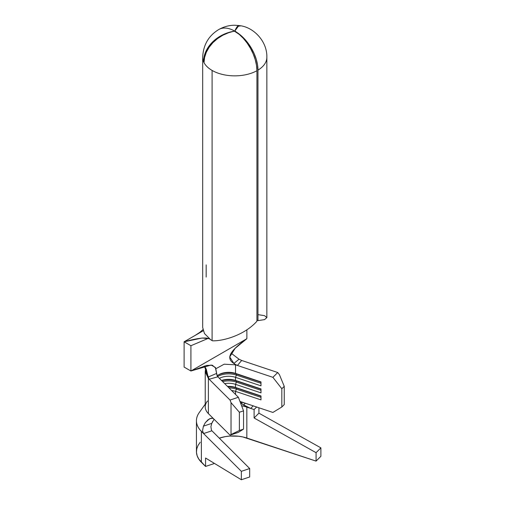 <?xml version="1.0" encoding="UTF-8"?>
<svg xmlns="http://www.w3.org/2000/svg" width="505" height="505" viewBox="0 0 505 505"><rect width="100%" height="100%" fill="white"/><g stroke="black" fill="none" stroke-linecap="round" stroke-linejoin="round"><path stroke-width="0.76" d="M239.162 25.553L234.774 25.25C229.302 25.206 223.955 26.639 218.728 29.549A32.08 18.521 60 0 1 234.528 31.001A32.08 18.521 -120 0 0 218.728 29.549C208.559 35.767 203.212 45.027 202.688 57.33L202.688 327.499L204.449 333.527L210.623 339.688A32.08 18.521 0 0 0 212.087 340.597L212.087 70.429A32.08 18.521 0 0 0 256.931 70.725A32.08 18.521 180 0 1 212.087 70.429L212.087 340.597A32.08 18.521 0 0 0 212.498 340.824C224.239 341.109 245.127 334.581 256.931 321.231L256.931 70.725A32.08 18.092 -118.9 0 0 235.008 31.285L234.44 31.196A32.08 25.111 152.8 0 0 204.014 62.601A32.08 18.521 180 0 1 203.572 61.642A32.08 18.521 180 0 1 202.688 57.33A32.08 18.521 0 0 0 203.572 61.642A32.08 25.477 -22.5 0 1 234.434 31.184L234.85 30.944A32.08 6.098 -82.1 0 1 239.162 25.553A32.08 6.098 -82.1 0 1 239.61 25.711M212.087 70.429A32.08 18.521 180 0 1 204.014 62.601A32.08 18.521 0 0 0 212.087 70.429M202.915 329.651L199.81 332.372L195.05 335.472L184.11 341.79C197.259 338.192 205.548 337.17 208.969 338.71L202.164 338.028L184.11 341.79L190.922 345.723L208.104 338.426L190.922 345.723L190.922 371.005L246.876 338.697L235.191 348.267L229.712 356.934L233.884 363.455L239.029 359.194L241.687 360.463L277.725 372.52L279.442 374.704L284.246 386.338L284.246 404.6L281.828 407.005L284.246 404.6L284.246 386.338L281.828 388.743L281.828 407.005L272.896 412.446L244.792 403.047L272.896 412.446L281.828 407.005L281.828 388.743L272.896 377.33L237.438 365.469L234.692 364.073L233.884 363.455L239.029 359.194L241.687 360.463L237.394 365.456M205.232 371.705L205.232 406.822A23.394 13.509 0 0 0 208.388 413.589L208.388 378.479L205.238 371.705L205.396 370.146L208.388 378.479L230.034 400.055L238.373 397.265L230.034 400.055L231.025 402.655L239.376 412.244L231.025 402.655L231.025 434.54L239.376 430.5L239.376 412.244L243.543 410.849L239.376 412.244L239.376 430.5L243.543 429.105L243.543 410.849L238.373 397.265L217.825 376.793L209.158 379.242L217.825 376.793L238.373 397.265L243.543 410.849L243.543 429.105L238.373 432.381L230.034 435.165L231.025 434.54L231.025 402.655L230.034 400.055L209.158 379.242L208.148 377.027L216.607 373.435L217.472 376.364M235.526 377.33L235.526 380.423A13.761 7.947 0 0 0 221.537 380.486A13.761 7.947 180 0 1 235.526 380.423L260.99 388.938L260.99 392.871L235.526 384.356L235.526 387.442A13.761 7.947 0 0 0 227.471 386.401A13.761 7.947 180 0 1 235.526 387.442L260.99 395.958L260.99 399.891L235.526 391.375L235.526 394.43L235.526 391.375A13.761 7.947 0 0 0 231.574 390.491A13.761 7.947 180 0 1 235.526 391.375L236.391 389.115A15.485 8.938 0 0 0 228.986 387.909A15.485 8.938 180 0 1 236.391 389.115L235.526 391.375L260.99 399.891L260.99 395.958L235.526 387.442L236.391 387.991L236.391 389.115L236.391 387.991A15.485 8.938 0 0 0 227.869 386.798A15.485 8.938 180 0 1 236.391 387.991L235.526 387.442L235.526 384.356A13.761 7.947 0 0 0 224.681 383.617A13.761 7.947 180 0 1 235.526 384.356L236.391 382.089A15.485 8.938 0 0 0 222.636 381.584A15.485 8.938 180 0 1 236.391 382.089L235.526 384.356L260.99 392.871L260.99 388.938L235.526 380.423L236.391 380.966L236.391 382.089L236.391 380.966A15.485 8.938 0 0 0 221.745 380.694A15.485 8.938 180 0 1 236.391 380.966L235.526 380.423L235.526 377.33A13.761 7.947 0 0 0 219.372 378.327A13.761 7.947 180 0 1 235.526 377.33L236.391 375.07A15.485 8.938 0 0 0 217.598 376.528A15.485 8.938 180 0 1 236.391 375.07L235.526 377.33L260.99 385.845L235.526 377.33M235.526 373.397A13.761 7.947 0 0 0 217.175 375.865A13.761 7.947 180 0 1 218.899 374.653A13.761 7.947 180 0 1 235.526 373.397L260.99 381.913L260.99 385.845L260.99 381.913L235.526 373.397L236.391 373.946L236.391 375.07L236.391 373.946A15.485 8.938 0 0 0 218.324 375.007A15.485 8.938 180 0 1 236.391 373.946L235.526 373.397L235.526 364.831L237.438 365.469L241.68 360.463L277.725 372.52L272.896 377.33L235.526 364.831L235.526 373.397M215.887 368.707L224.182 364.187L235.526 364.831L224.182 364.187L215.887 368.707M209.493 338.899L210.623 339.688A32.08 18.521 0 0 0 212.087 340.597A32.08 18.521 0 0 0 212.498 340.824C224.239 341.109 245.127 334.581 256.931 321.231L256.931 70.725L256.508 65.397L255.265 59.76L253.245 54.035L250.524 48.429L247.204 43.165L243.416 38.437L239.301 34.428L234.434 31.184L228.399 32.572L222.598 34.895L217.264 38.071L212.592 41.972L208.761 46.46L205.914 51.358L204.165 56.484L203.572 61.642L204.039 61.578L203.572 61.642A32.08 18.521 180 0 0 204.014 62.601L204.601 57.425L206.324 52.249L209.133 47.262L212.908 42.654L217.516 38.607L222.774 35.268L228.487 32.768L234.528 31.001L235.021 31.278A32.08 18.944 58.8 0 1 257.973 70.126A32.08 18.521 0 0 0 266.855 57.33A32.08 18.521 180 0 1 257.973 70.126L257.973 320.625L256.931 320.05L257.973 320.625L264.525 319.621L266.855 317.632L266.855 57.33C267.315 41.543 253.964 27.472 240.191 25.711A32.08 7.455 99.7 0 0 234.869 30.95L238.335 26.285L240.216 25.717M206.166 277.068L206.166 264.891M240.083 26.102L238.96 25.54L237.685 26.184L236.296 28.009L234.85 31.329L234.869 30.95L239.509 34.302L243.82 38.203L247.791 42.83L251.263 48L254.116 53.53L256.231 59.205L257.531 64.804L257.973 70.126L257.973 320.625M257.973 314.64L264.525 315.65L266.855 317.632M203.199 330.769L184.11 341.79L190.922 345.723L190.922 371.005L184.11 367.072L184.11 341.79L184.11 367.072L190.922 371.005L206.633 365.45L212.397 365.241L215.673 368.101L216.973 375.373M235.582 364.629L233.884 363.455C223.822 357.281 233.828 348.21 246.876 338.697L246.876 329.79L246.876 338.697L190.922 371.005L211.115 365.039L215.345 367.413L216.607 373.435L208.148 377.027L206.299 369.243L204.329 366.018L209.158 379.242L208.388 378.479L208.388 413.589L230.034 435.165L208.388 413.589A23.394 13.509 180 0 1 207.492 401.027M239.029 359.194L231.056 353.128L239.029 359.194M239.957 401.424L244.792 403.047L239.957 401.424M238.373 432.381L230.034 435.165L239.376 430.5L243.543 429.105L238.373 432.381M279.442 374.704L277.725 372.52L272.896 377.33L281.828 388.743L284.246 386.338L279.442 374.704M260.99 396.217L236.391 387.991L260.99 396.217M260.99 397.34L236.391 389.115L260.99 397.34M260.99 389.197L236.391 380.966L260.99 389.197M260.99 390.321L236.391 382.089L260.99 390.321M260.99 382.171L236.391 373.946L260.99 382.171M260.99 383.295L236.391 375.07L260.99 383.295M196.439 420.722L196.439 451.622A36.814 21.254 0 0 0 201.369 462.252L201.369 431.352A36.814 21.254 180 0 1 196.439 420.722A36.814 21.254 180 0 1 199.21 412.629A36.814 21.254 0 0 0 201.369 431.352L203.584 433.561L202.537 430.746L203.42 426.157L205.371 422.59L208.016 419.775L211.046 418.241L212.517 418.247L213.748 418.935L212.517 418.247L209.506 418.797L205.371 422.59M241.617 405.793A27.182 15.693 180 0 1 246.838 407.137L250.669 408.412L242.469 404.303L241.093 402.706L242.021 402.39L244.792 403.047L243.183 402.58M214.107 419.289L211.759 423.379L210.913 426.7L211.456 430.165L210.913 426.7L211.759 423.379L203.42 426.157L211.759 423.379L212.63 421.53M246.838 407.137L246.838 438.037L316.073 461.109L320.89 456.293L320.89 447.866L258.913 413.166L320.89 447.866L316.073 452.682L316.073 461.109L320.89 456.293L320.89 447.866L316.073 452.682L254.097 417.982L258.913 413.166L258.913 407.769L258.913 413.166L254.097 417.982L254.097 409.555L256.647 407.011L254.097 409.555L250.669 408.412L253.22 405.862L250.669 408.412L246.838 407.137L246.838 438.037A27.182 15.693 0 0 0 219.303 438.157L225.363 436.61L229.706 436.067L238.556 436.232L242.823 436.939L316.073 461.109L316.073 452.682L254.097 417.982L254.097 409.555L248.927 407.762L243.536 405.035L245.342 403.224L243.536 405.035L241.226 403.123L241.339 402.453L242.021 402.39M203.42 426.157L202.537 430.746L203.584 433.561L211.923 430.778L249.685 468.539L241.339 471.323L203.584 433.561L211.923 430.778L249.685 468.539L249.685 476.966L241.339 479.75L249.685 476.966L249.685 468.539L241.339 471.323L241.339 479.75L205.56 458.016L205.56 466.443L213.905 463.659L213.905 463.085L213.905 463.659L205.56 466.443L205.56 458.016L241.339 479.75L241.339 471.323L201.369 431.352L201.369 462.252L205.56 466.443L198.8 459.108L197.146 455.769L196.458 452.322L196.754 448.85L198.023 445.454L200.232 442.222M205.396 370.146L205.781 368.069M215.439 367.602L215.673 368.101M205.232 404.158L199.191 412.661"/></g></svg>
